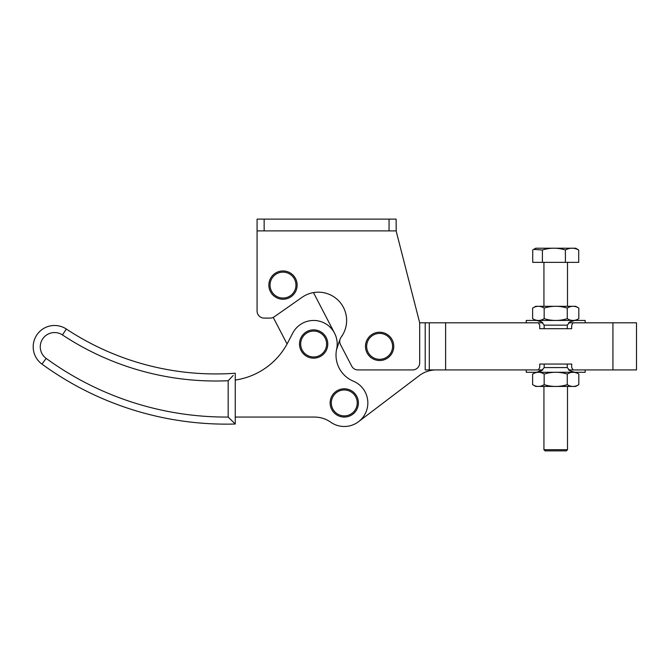 <?xml version="1.0" encoding="UTF-8"?>
<svg xmlns="http://www.w3.org/2000/svg" width="670" height="670" viewBox="0 0 670 670"><rect width="100%" height="100%" fill="white"/><g stroke="black" fill="none" stroke-linecap="round" stroke-linejoin="round"><path stroke-width="1" d="M257.079 311.022L257.079 230.89L264.147 230.89L264.147 219.115L257.079 219.115L257.079 311.022A7.068 7.068 0 0 0 264.147 318.091L270.186 318.091A7.068 7.068 0 0 0 274.239 316.809L302.137 297.279A28.282 28.282 0 0 1 341.122 337.219A7.068 7.068 0 0 0 340.544 344.673L351.7 366.13A7.068 7.068 0 0 0 357.973 369.932L412.62 369.932A7.068 7.068 0 0 0 419.688 362.864L419.688 324.288A11.784 11.784 0 0 0 419.32 321.366L396.489 232.331A11.784 11.784 0 0 1 396.221 230.89L396.121 219.115L389.052 219.115L389.052 230.89L396.121 230.89M270.043 285.093A12.965 12.965 0 0 1 283.008 272.137A12.965 12.965 0 0 1 295.964 285.093A12.965 12.965 0 0 1 283.008 298.058A12.965 12.965 0 0 1 270.043 285.093M297.145 285.093A14.137 14.137 0 0 0 283.008 270.956A14.137 14.137 0 0 0 268.863 285.093A14.137 14.137 0 0 0 283.008 299.239A14.137 14.137 0 0 0 297.145 285.093M366.666 346.373A12.965 12.965 0 0 1 379.63 333.409A12.965 12.965 0 0 1 392.587 346.373A12.965 12.965 0 0 1 379.63 359.329A12.965 12.965 0 0 1 366.666 346.373M393.767 346.373A14.137 14.137 0 0 0 379.63 332.228A14.137 14.137 0 0 0 365.485 346.373A14.137 14.137 0 0 0 379.63 360.51A14.137 14.137 0 0 0 393.767 346.373M389.052 230.89L264.147 230.89M264.147 219.115L389.052 219.115M264.147 318.091L270.186 318.091M233.177 375.46L228.177 380.736L233.177 375.46M46.155 358.4A14.288 14.288 0 0 1 54.563 332.555A14.288 14.288 0 0 1 62.444 334.925A278.084 278.084 0 0 0 228.177 380.736L228.177 417.067L235.254 424.018L235.254 373.24A271.015 271.015 0 0 1 66.338 329.029A21.356 21.356 0 0 0 54.563 325.486A21.356 21.356 0 0 1 66.338 329.029A21.356 21.356 0 0 0 37.009 334.665A21.356 21.356 0 0 0 41.992 364.12A313.434 313.434 0 0 0 235.254 424.018L228.177 417.067A306.366 306.366 0 0 1 226.443 417.067A306.366 306.366 0 0 1 46.155 358.4L41.992 364.12A313.434 313.434 0 0 0 133.657 410.09M279.558 355.1A70.702 70.702 0 0 0 287.07 343.995L273.234 317.396M235.254 417.067L314.465 417.067A28.282 28.282 0 0 1 330.729 422.209A23.567 23.567 0 0 0 364.907 414.32A23.567 23.567 0 0 0 353.375 381.188A28.282 28.282 0 0 1 336.658 349.053A23.567 23.567 0 0 0 292.731 333.141L287.748 342.722A70.702 70.702 0 0 1 235.254 380.058M331.315 402.93A12.965 12.965 0 0 1 344.279 389.965A12.965 12.965 0 0 1 357.236 402.93A12.965 12.965 0 0 1 344.279 415.894A12.965 12.965 0 0 1 331.315 402.93M358.416 402.93A14.137 14.137 0 0 0 344.279 388.793A14.137 14.137 0 0 0 330.134 402.93A14.137 14.137 0 0 0 344.279 417.067A14.137 14.137 0 0 0 358.416 402.93M300.679 344.012A12.965 12.965 0 0 1 313.644 331.055A12.965 12.965 0 0 1 326.6 344.012A12.965 12.965 0 0 1 313.644 356.976A12.965 12.965 0 0 1 300.679 344.012M327.781 344.012A14.137 14.137 0 0 0 313.644 329.875A14.137 14.137 0 0 0 299.498 344.012A14.137 14.137 0 0 0 313.644 358.157A14.137 14.137 0 0 0 327.781 344.012M313.468 292.589L334.548 333.141A23.567 23.567 0 0 1 336.658 349.053A28.282 28.282 0 0 0 336.474 349.974L338.878 342.462A28.282 28.282 0 0 1 340 339.531M37.009 334.665A21.356 21.356 0 0 1 54.563 325.486A21.356 21.356 0 0 0 37.009 334.665A21.356 21.356 0 0 1 66.338 329.029L62.444 334.925M572.724 323.493L571.703 325.159L571.703 328.694L567.264 328.694L567.264 325.159L570.078 321.826L568.646 322.806L636.5 322.806L636.5 369.932L568.646 369.932L570.078 370.912L567.264 367.579L567.264 364.045L571.703 364.045L571.703 367.579L572.724 369.245M330.729 422.209A23.567 23.567 0 0 0 358.525 421.706L419.169 375.686A28.282 28.282 0 0 1 436.262 369.932M419.596 322.806L542.792 322.806L541.36 321.826L544.174 325.159L544.174 328.694L539.735 328.694L539.735 325.159L538.714 323.493M425.207 322.806L425.207 369.932L542.792 369.932L536.569 372.294L574.86 372.294L570.078 370.912L574.86 372.294L585.178 372.294L585.178 369.932M342.847 334.581A28.282 28.282 0 0 0 341.323 336.951M541.36 321.826L536.569 320.444L541.36 321.826M575.714 320.444L536.569 320.444L574.86 320.444L570.078 321.826L574.86 320.444L585.178 320.444L575.714 320.444L578.813 318.66C574.961 321.064 571.116 321.064 567.264 318.66C559.567 321.064 551.871 321.064 544.166 318.66C540.322 321.064 536.469 321.064 532.625 318.66L535.724 320.444L526.26 320.444L526.26 322.806M585.178 322.806L585.178 320.444M532.625 308.099C536.469 305.688 540.322 305.688 544.166 308.099C551.871 305.688 559.567 305.688 567.264 308.099C571.116 305.688 574.961 305.688 578.813 308.099L575.714 306.307L535.724 306.307L532.625 308.099L532.625 318.66M544.166 308.099L544.166 318.66M567.264 308.099L567.264 318.66M578.813 308.099L578.813 318.66M526.26 320.444L536.569 320.444M544.174 328.694L567.264 328.694M538.714 369.245L539.735 367.579L539.735 364.045L544.174 364.045L544.174 367.579L541.36 370.912L536.569 372.294L526.26 372.294L526.26 369.932M578.813 384.647C574.961 387.051 571.116 387.051 567.264 384.647C559.567 387.051 551.871 387.051 544.166 384.647C540.322 387.051 536.469 387.051 532.625 384.647L535.724 386.431L575.714 386.431L578.813 384.647L578.813 374.078L575.714 372.294L585.178 372.294M526.26 372.294L535.724 372.294L532.625 374.078C536.469 371.674 540.322 371.674 544.166 374.078C551.871 371.674 559.567 371.674 567.264 374.078C571.116 371.674 574.961 371.674 578.813 374.078M567.264 384.647L567.264 374.078M544.166 384.647L544.166 374.078M532.625 384.647L532.625 374.078M544.174 364.045L567.264 364.045M533.688 249.391L535.724 248.218L575.714 248.218L578.712 250.01C574.274 247.599 569.835 247.599 565.396 250.01C557.725 247.599 550.062 247.599 542.399 250.01L533.688 249.391L532.717 250.01L532.717 262.355L578.712 262.355L578.712 250.01M543.931 449.712L545.112 450.885L566.326 450.885L567.498 449.712L543.931 449.712L543.931 386.431M542.399 250.01L542.399 262.355M565.396 250.01L565.396 262.355M235.254 373.24A271.015 271.015 0 0 1 147.14 365.108M612.933 322.806L612.933 369.932M429.286 369.932L429.286 322.806M445.609 322.806L445.609 369.932M544.174 325.159L567.264 325.159M544.174 367.579L567.264 367.579M543.931 262.355L543.931 306.307M567.498 262.355L567.498 306.307M567.498 386.431L567.498 449.712"/></g></svg>
